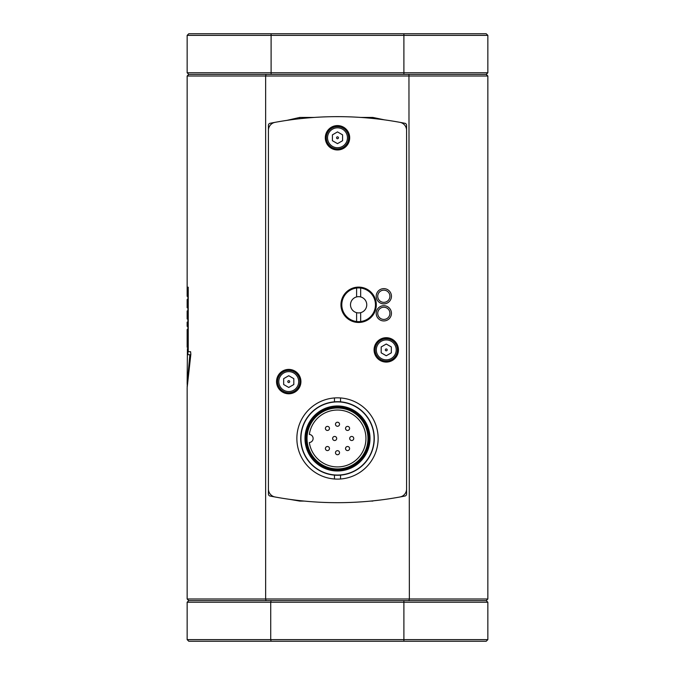<?xml version="1.0" encoding="UTF-8"?>
<svg xmlns="http://www.w3.org/2000/svg" width="675" height="675" viewBox="0 0 675 675"><rect width="100%" height="100%" fill="white"/><g stroke="black" fill="none" stroke-linecap="round" stroke-linejoin="round"><path stroke-width="1.01" d="M288.267 382.404A0.937 0.937 0 0 1 288.267 380.776A0.937 0.937 0 0 1 289.676 381.586A0.937 0.937 0 0 1 288.267 382.404M337.027 138.586A0.937 0.937 0 0 1 337.027 136.966A0.937 0.937 0 0 1 338.437 137.776A0.937 0.937 0 0 1 337.027 138.586M385.796 350.705A0.937 0.937 0 0 1 385.796 349.085A0.937 0.937 0 0 1 387.197 349.895A0.937 0.937 0 0 1 385.796 350.705M298.418 387.18A11.171 11.171 0 0 0 294.325 371.908A11.171 11.171 0 0 0 279.062 376A11.171 11.171 0 0 0 283.154 391.264A11.171 11.171 0 0 0 298.418 387.18M288.74 375.722L293.819 378.658L293.819 384.522L288.74 387.458L283.66 384.522L283.66 378.658L288.74 375.722M296.865 438.48A40.635 40.635 0 0 1 340.546 397.955A40.635 40.635 0 0 1 378.135 438.48A40.635 40.635 0 0 1 334.454 478.997A40.635 40.635 0 0 1 296.865 438.48M334.454 478.997L334.454 475.124A36.779 36.779 0 0 0 340.546 475.124L340.546 478.997M340.546 397.955L340.546 401.827A36.779 36.779 0 0 1 374.279 438.48A36.779 36.779 0 0 1 340.546 475.124M334.454 475.124A36.779 36.779 0 0 1 300.721 438.48A36.779 36.779 0 0 1 334.454 401.827L334.454 397.955M340.546 401.827A36.779 36.779 0 0 0 334.454 401.827M384.235 303.86A7.619 7.619 0 0 1 377.03 292.807A7.619 7.619 0 0 1 390.209 292.089A7.619 7.619 0 0 1 384.235 303.86M384.151 302.341A6.092 6.092 0 0 1 378.388 293.498A6.092 6.092 0 0 1 388.927 292.925A6.092 6.092 0 0 1 384.151 302.341M364.179 310.728A8.125 8.125 0 0 0 360.998 297.017A8.125 8.125 0 0 0 350.713 306.619A8.125 8.125 0 0 0 364.179 310.728M360.661 312.66L360.661 321.528A16.867 16.867 0 0 1 356.602 321.528L356.602 312.66M356.602 296.916L356.602 288.048A16.867 16.867 0 0 1 360.661 288.048L360.661 296.916M360.661 321.528A16.867 16.867 0 0 0 360.661 288.048M356.602 288.048A16.867 16.867 0 0 0 356.602 321.528M358.627 322.464A17.677 17.677 0 0 0 373.942 295.954A17.677 17.677 0 0 0 343.322 295.954A17.677 17.677 0 0 0 358.627 322.464M300.932 438.48A36.568 36.568 0 0 1 355.784 406.806A36.568 36.568 0 0 1 355.784 470.154A36.568 36.568 0 0 1 300.932 438.48M304.99 438.48A32.51 32.51 0 0 1 353.751 410.324A32.51 32.51 0 0 1 353.751 466.636A32.51 32.51 0 0 1 304.99 438.48M306.011 438.48A31.489 31.489 0 0 1 353.244 411.21A31.489 31.489 0 0 1 353.244 465.75A31.489 31.489 0 0 1 306.011 438.48M307.024 438.48A30.476 30.476 0 0 1 352.738 412.087A30.476 30.476 0 0 1 352.738 464.873A30.476 30.476 0 0 1 307.024 438.48M309.344 434.43A28.443 28.443 0 0 1 352.882 414.551A28.443 28.443 0 0 1 352.882 462.409A28.443 28.443 0 0 1 309.344 442.53A4.067 4.067 0 0 0 313.116 438.48A4.067 4.067 0 0 0 309.344 434.43M337.5 450.672A2.033 2.033 0 0 0 335.467 452.706A2.033 2.033 0 0 0 337.5 454.731A2.033 2.033 0 0 0 339.533 452.706A2.033 2.033 0 0 0 337.5 450.672M351.726 436.447A2.033 2.033 0 0 0 349.692 438.48A2.033 2.033 0 0 0 351.726 440.513A2.033 2.033 0 0 0 353.751 438.48A2.033 2.033 0 0 0 351.726 436.447M347.558 426.389A2.033 2.033 0 0 0 345.524 428.423A2.033 2.033 0 0 0 347.558 430.456A2.033 2.033 0 0 0 349.591 428.423A2.033 2.033 0 0 0 347.558 426.389M327.442 426.389A2.033 2.033 0 0 0 325.409 428.423A2.033 2.033 0 0 0 327.442 430.456A2.033 2.033 0 0 0 329.476 428.423A2.033 2.033 0 0 0 327.442 426.389M327.442 446.504A2.033 2.033 0 0 0 325.409 448.538A2.033 2.033 0 0 0 327.442 450.571A2.033 2.033 0 0 0 329.476 448.538A2.033 2.033 0 0 0 327.442 446.504M347.558 446.504A2.033 2.033 0 0 0 345.524 448.538A2.033 2.033 0 0 0 347.558 450.571A2.033 2.033 0 0 0 349.591 448.538A2.033 2.033 0 0 0 347.558 446.504M337.5 422.221A2.033 2.033 0 0 0 335.467 424.254A2.033 2.033 0 0 0 337.5 426.288A2.033 2.033 0 0 0 339.533 424.254A2.033 2.033 0 0 0 337.5 422.221M334.657 436.447A2.033 2.033 0 0 0 332.623 438.48A2.033 2.033 0 0 0 334.657 440.513A2.033 2.033 0 0 0 336.69 438.48A2.033 2.033 0 0 0 334.657 436.447M383.839 320.937A7.619 7.619 0 0 1 377.215 309.521A7.619 7.619 0 0 1 390.42 309.504A7.619 7.619 0 0 1 383.839 320.937M383.839 319.418A6.092 6.092 0 0 1 378.54 310.281A6.092 6.092 0 0 1 389.095 310.264A6.092 6.092 0 0 1 383.839 319.418M399.921 496.994A345.398 345.398 0 0 1 275.079 496.994A8.125 8.125 0 0 1 268.422 489.004L268.422 130.326A8.125 8.125 0 0 1 275.079 122.335A345.398 345.398 0 0 1 399.921 122.335A8.125 8.125 0 0 1 406.578 130.326L406.578 489.004A8.125 8.125 0 0 1 399.921 496.994M337.5 125.584A12.192 12.192 0 0 1 348.055 143.876A12.192 12.192 0 0 1 326.945 143.876A12.192 12.192 0 0 1 337.5 125.584M386.26 337.702A12.192 12.192 0 0 1 396.824 355.987A12.192 12.192 0 0 1 375.705 355.987A12.192 12.192 0 0 1 386.26 337.702M288.74 369.402A12.192 12.192 0 0 1 299.295 387.686A12.192 12.192 0 0 1 278.176 387.686A12.192 12.192 0 0 1 288.74 369.402M347.178 143.362A11.171 11.171 0 0 0 343.086 128.098A11.171 11.171 0 0 0 327.822 132.19A11.171 11.171 0 0 0 331.914 147.454A11.171 11.171 0 0 0 347.178 143.362M337.5 131.912L342.579 134.848L342.579 140.712L337.5 143.64L332.421 140.712L332.421 134.848L337.5 131.912M395.938 355.48A11.171 11.171 0 0 0 391.846 340.217A11.171 11.171 0 0 0 376.582 344.309A11.171 11.171 0 0 0 380.675 359.573A11.171 11.171 0 0 0 395.938 355.48M386.26 344.031L391.34 346.958L391.34 352.823L386.26 355.759L381.181 352.823L381.181 346.958L386.26 344.031M399.921 122.335A345.398 345.398 0 0 1 404.949 123.297A2.033 2.033 0 0 1 406.578 125.288L406.578 494.041A2.033 2.033 0 0 1 404.949 496.032A345.398 345.398 0 0 1 270.051 496.032A2.033 2.033 0 0 1 268.422 494.041L268.422 125.288A2.033 2.033 0 0 1 270.051 123.297A345.398 345.398 0 0 1 275.079 122.335M187.194 322.127L187.194 326.371M187.152 384.522L189.877 354.712L187.903 354.712L187.903 290.199L187.152 290.199L187.152 287.196L188.232 287.196L188.232 351.7L190.603 351.7L190.839 354.299L187.152 387.669L187.152 598.987L265.638 598.987L265.638 76.013L487.848 76.013L487.848 598.987L409.362 598.987L408.949 74.385L486.228 74.385L487.848 76.013M187.152 307.749L187.152 299.489M187.152 335.635L187.152 344.326M187.245 343.752L187.152 347.11M187.152 340.352L187.152 339.517M187.152 332.783L187.237 336.209M187.903 354.712L187.903 290.199M187.152 386.573L189.877 354.712M187.27 299.489L187.27 305.707M187.152 383.417L187.414 348.587M187.414 331.307L187.152 332.623L187.152 329.518M187.152 76.013L265.638 76.013L266.051 74.385L188.772 74.385L187.152 76.013L187.152 287.196M272.683 600.615L277.366 600.615M397.634 600.615L402.317 600.615M187.152 598.987L188.772 600.615L266.051 600.615L265.638 598.987L409.362 598.987L408.949 600.615L486.228 600.615L487.848 598.987M487.848 35.378L486.228 33.75L188.772 33.75L187.152 35.378L487.848 35.378L487.848 72.757L187.152 72.757L187.152 35.378M403.895 33.75L403.895 74.385L408.949 74.385M271.105 33.75L271.105 74.385L403.895 74.385M266.051 74.385L271.105 74.385M277.366 74.385L272.683 74.385M402.317 74.385L397.634 74.385M408.949 600.615L271.105 600.615L270.717 602.243L487.848 602.243L487.848 639.622L270.717 639.622L270.717 602.243L187.152 602.243L187.152 639.622L270.717 639.622L271.105 641.25L486.228 641.25L487.848 639.622M403.895 641.25L403.895 600.615M187.152 639.622L188.772 641.25L271.105 641.25M271.105 600.615L266.051 600.615M297.363 386.564A9.956 9.956 0 0 1 280.117 386.564A9.956 9.956 0 0 1 288.74 371.63A9.956 9.956 0 0 1 297.363 386.564M346.123 142.754A9.956 9.956 0 0 1 328.877 142.754A9.956 9.956 0 0 1 337.5 127.82A9.956 9.956 0 0 1 346.123 142.754M394.883 354.873A9.956 9.956 0 0 1 377.637 354.873A9.956 9.956 0 0 1 386.26 339.938A9.956 9.956 0 0 1 394.883 354.873M299.708 118.724L299.708 117.442L286.824 120.386M372.853 118.463L372.853 117.442L360.923 117.442M299.708 500.605L299.708 501.078L289.803 499.373M372.853 500.867L381.012 499.93M314.077 117.442L299.708 117.442M372.853 117.442L384.623 119.88M299.708 501.078L304.214 501.078M370.786 501.078L372.853 501.078M187.152 326.371L187.152 322.127M187.152 318.98L187.152 310.897M187.152 296.342L187.152 290.199M187.152 347.271L187.152 344.444M187.152 342.52L187.152 340.166M187.152 339.702L187.152 337.348M187.152 335.517L187.152 332.623M188.772 74.385L187.152 72.757M486.228 74.385L487.848 72.757M188.772 600.615L187.152 602.243M486.228 600.615L487.848 602.243"/></g></svg>

